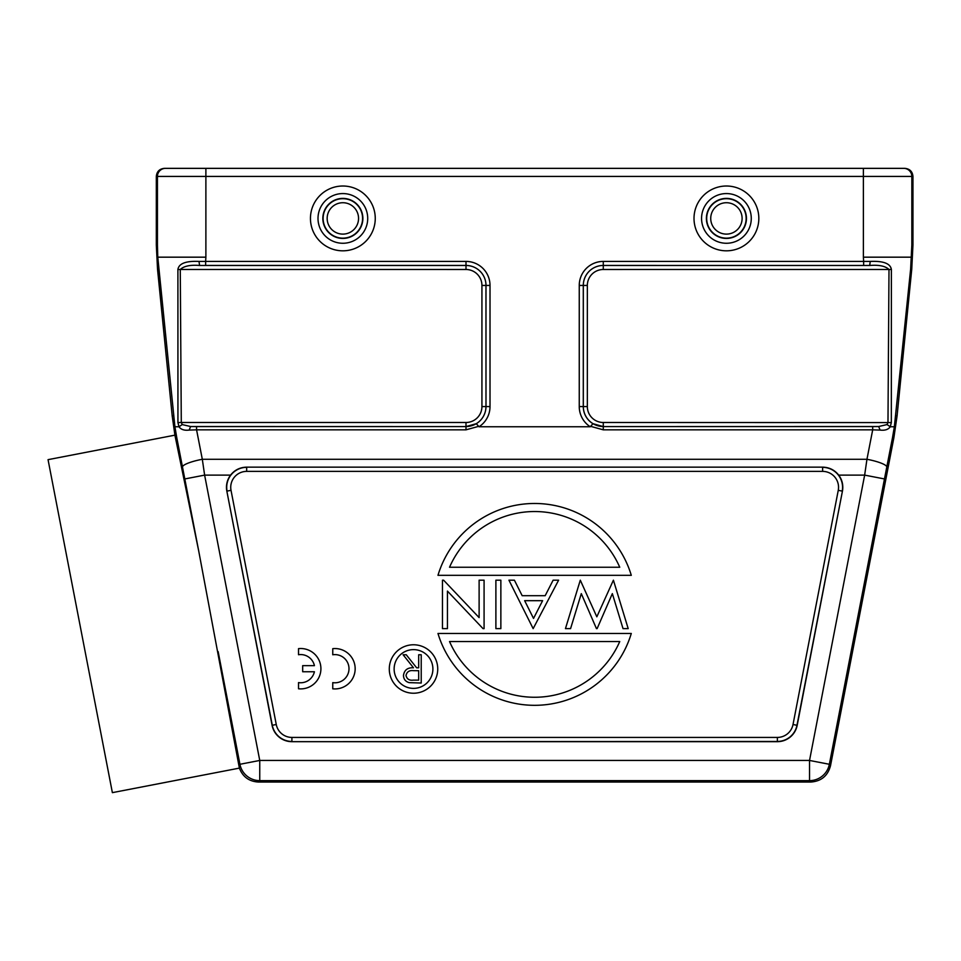<?xml version="1.0" encoding="UTF-8"?>
<svg xmlns="http://www.w3.org/2000/svg" width="961" height="961" viewBox="0 0 961 961"><rect width="100%" height="100%" fill="white"/><g stroke="black" fill="none" stroke-linecap="round" stroke-linejoin="round"><path stroke-width="1.44" d="M912.95 245.091L911.833 245.091L910.62 269.2L911.749 269.2L912.95 245.091L912.95 176.428C912.469 171.526 909.779 168.836 904.878 168.355L903.76 168.355L904.878 168.355M911.484 257.176L863.386 257.176L863.639 261.416L603.28 261.416A24.013 24.013 0 0 0 579.255 285.441L579.255 406.563A24.013 24.013 0 0 0 590.258 426.756L592.973 423.693L603.28 426.588L878.666 426.528L887.063 424.57L887.976 422.492L888.997 269.5C885.405 266.053 878.967 264.707 869.693 265.476L603.28 265.452L603.28 261.416M910.62 269.2L894.355 426.756L890.27 426.756L891.327 422.588L891.376 269.488C890.439 263.53 883.399 260.839 870.258 261.416L863.639 261.416L863.639 265.452M911.749 269.2L897.093 415.753L893.898 437.603L892.517 437.603L886.775 467.07A20.193 3.892 -169 0 0 866.954 459.286L872.696 429.831L880.096 430.084L878.666 426.528L872.696 426.588L872.696 429.831L603.28 429.831L591.075 426.468M894.355 426.756L892.517 437.603M189.173 430.084L190.602 426.528L182.218 424.57L178.998 426.756L174.914 426.756L157.784 257.176L205.882 257.176L205.642 261.416L199.011 261.416C185.893 260.827 178.854 263.518 177.905 269.488L177.941 422.588L178.998 426.756C180.968 429.555 184.356 430.672 189.173 430.084L196.573 429.831L202.315 459.286A20.193 3.892 169 0 0 182.494 467.07L176.752 437.603L175.635 437.603L174.914 435.153L198.747 551.158L239.385 768.115C242.785 776.896 249.175 781.545 258.581 782.05L810.7 782.05C821.199 781.317 827.805 775.863 830.52 765.689L893.898 437.603M157.784 257.176L157.436 245.091L156.319 245.091L157.532 269.2L172.187 415.753L174.914 435.153L48.05 459.658L112.377 792.645L239.385 768.115L238.977 765.424L239.926 764.283A20.193 20.181 39.5 0 0 259.746 780.644L258.581 782.05M156.319 245.091L156.319 176.428C156.799 171.526 159.49 168.836 164.403 168.355L903.76 168.355A8.072 8.072 -90 0 1 911.833 176.428L912.95 176.428M478.194 426.468L466.001 429.831L196.573 429.831L196.573 426.588L190.602 426.528L466.001 426.588L476.296 423.693L479.01 426.756L590.258 426.756M758.83 218.411A32.41 32.41 0 0 1 726.42 250.821A32.41 32.41 0 0 1 694.01 218.411A32.41 32.41 0 0 1 726.42 186.014A32.41 32.41 0 0 1 758.83 218.411M375.258 218.411A32.41 32.41 0 0 1 342.861 250.821A32.41 32.41 0 0 1 310.451 218.411A32.41 32.41 0 0 1 342.861 186.014A32.41 32.41 0 0 1 375.258 218.411M870.258 261.416L869.693 265.476L603.28 265.452A19.965 19.965 0 0 0 583.315 285.441L583.315 406.563L579.255 406.563M891.327 422.588L603.28 422.492A15.929 15.929 0 0 1 587.339 406.563L587.339 285.441A15.929 15.929 0 0 1 603.28 269.5L891.376 269.488M880.096 430.084C884.925 430.66 888.312 429.555 890.27 426.756L887.063 424.57M810.7 782.05L809.534 780.644L809.534 760.451L259.746 760.451L259.746 780.644L809.534 780.644A20.193 20.181 -39.5 0 0 829.355 764.283L809.534 760.451L864.648 475.118L866.954 459.286L202.315 459.286L204.621 475.118L259.746 760.451L239.926 764.283L218.159 651.606M838.701 475.118A20.193 20.193 0 0 1 842.437 491.143L797.198 725.315A20.193 20.193 0 0 1 777.377 741.676L291.904 741.676A20.193 20.193 0 0 1 272.083 725.315L226.844 491.143A20.193 20.193 0 0 1 230.568 475.118C234.664 469.965 240.022 467.31 246.665 467.142L822.616 467.142C829.259 467.31 834.616 469.977 838.701 475.118L864.648 475.118L884.468 478.95L829.355 764.283L830.52 765.689M198.747 551.158L184.8 478.95L204.621 475.118L230.568 475.118M176.752 437.603L174.914 426.756M182.218 424.57L181.293 422.492L177.941 422.588M479.01 426.756A24.013 24.013 0 0 0 490.014 406.563L490.014 285.441A24.013 24.013 0 0 0 466.001 261.416L205.642 261.416L205.642 265.452L199.576 265.476C190.374 264.695 183.947 266.041 180.272 269.5L181.293 422.492L466.001 422.492L466.001 426.528A19.965 19.965 0 0 0 485.966 406.563A19.989 19.989 0 0 1 476.296 423.693M205.642 265.452L466.001 265.452L199.576 265.476L199.011 261.416M484.08 580.18L479.119 580.18L479.119 617.599L443.598 580.18L442.468 580.18L442.468 628.626L447.442 628.626L447.442 591.099L483.035 628.626L484.08 628.626L484.08 580.18M500.861 628.626L500.861 580.18L495.888 580.18L495.888 628.626L500.861 628.626M533.151 628.626L558.617 580.18L553.128 580.18L545.175 595.7L522.171 595.7L514.399 580.18L508.934 580.18L533.151 628.626M533.523 618.416L524.646 600.673L542.617 600.673L533.523 618.416M628.194 628.626L613.406 580.18L596.829 616.818L580.3 580.18L565.452 628.626L570.57 628.626L581.297 593.634L596.457 628.626L597.117 628.626L612.349 593.622L623.028 628.626L628.194 628.626M437.976 633.467L631.293 633.467A100.941 100.941 0 0 1 437.976 633.467M619.749 641.54A92.857 92.857 0 0 1 449.532 641.54L619.749 641.54M631.293 575.327L437.976 575.327A100.941 100.941 0 0 1 631.293 575.327M449.532 567.254A92.857 92.857 0 0 1 619.749 567.254L449.532 567.254M437.735 669A24.229 24.229 0 0 0 413.506 644.771A24.229 24.229 0 0 0 389.289 669A24.229 24.229 0 0 0 413.506 693.229A24.229 24.229 0 0 0 437.735 669M394.13 669A19.376 19.376 0 0 1 413.506 649.624A19.376 19.376 0 0 1 432.894 669A19.376 19.376 0 0 1 413.506 688.376A19.376 19.376 0 0 1 394.13 669M421.218 683.019L421.218 654.753L418.684 654.753L418.684 667.799L416.63 667.799L406.239 654.753L403.103 654.753L413.494 667.799C407.656 667.427 404.317 669.985 403.464 675.463C403.632 679.223 405.53 681.613 409.17 682.634L421.218 683.019M418.684 670.706L418.684 680.124L413.386 680.124C409.35 680.652 406.887 679.103 406.01 675.463C406.887 671.751 409.386 670.153 413.518 670.658L418.684 670.706M332.758 682.634L332.758 688.809A20.193 20.193 0 0 0 355.162 668.736A20.193 20.193 0 0 0 332.758 648.675L332.758 654.765A14.103 14.103 0 0 1 348.999 668.7A14.103 14.103 0 0 1 332.758 682.634M298.523 682.598L298.523 688.773A20.193 20.193 0 0 0 320.914 668.7A20.193 20.193 0 0 0 298.523 648.639L298.523 654.729A14.103 14.103 0 0 1 314.427 665.649L302.679 665.649L302.679 671.751L314.415 671.751A14.103 14.103 0 0 1 298.523 682.598M911.833 245.091L911.833 176.428L863.386 176.428L863.386 257.176M897.093 415.753L895.748 415.753M886.775 467.07L884.468 478.95M173.521 415.753L172.187 415.753M157.532 269.2L158.661 269.2M205.882 257.176L205.882 168.355M156.319 176.428L863.386 176.428L863.386 168.355M165.52 168.355A8.072 8.072 90 0 0 157.436 176.428L157.436 245.091M466.001 422.492A15.929 15.929 0 0 0 481.929 406.563L481.929 285.441A15.929 15.929 0 0 0 466.001 269.5L177.905 269.488M466.001 261.416L466.001 265.452A19.989 19.989 0 0 1 485.99 285.441L490.014 285.441M481.929 285.441L485.966 285.441L485.99 406.563L485.99 285.441A19.965 19.965 0 0 0 466.001 265.476L466.001 269.5M490.014 406.563L481.929 406.563M822.616 467.142L246.665 467.142M246.665 471.383L246.665 467.346A19.965 19.965 0 0 0 227.06 491.095L231.024 490.338L276.263 724.51A15.929 15.929 0 0 0 291.904 737.423L777.377 737.423A15.929 15.929 0 0 0 793.017 724.51L838.256 490.338A15.929 15.929 0 0 0 822.616 471.383L246.665 471.383A15.929 15.929 0 0 0 231.024 490.338M226.844 491.143L272.299 725.279A19.965 19.965 0 0 0 291.904 741.448L291.904 737.423M777.377 737.423L777.377 741.676M291.904 741.676L777.377 741.448A19.965 19.965 0 0 0 796.969 725.279L842.437 491.143M276.263 724.51L272.083 725.315M797.198 725.315L793.017 724.51M838.256 490.338L842.208 491.095A19.965 19.965 0 0 0 822.616 467.346L822.616 471.383M184.8 478.95L182.494 467.07M196.573 426.588L466.001 426.588L466.001 429.831M592.973 423.693A19.989 19.989 0 0 1 583.291 406.563L583.291 285.441L587.339 285.441M603.28 429.831L603.28 426.588L872.696 426.588M587.339 406.563L583.315 406.563A19.965 19.965 0 0 0 603.28 426.528L603.28 422.492M579.255 285.441L583.291 285.441A19.989 19.989 0 0 1 603.28 265.452L603.28 269.5M701.566 218.411A24.854 24.854 0 0 0 726.42 243.265A24.854 24.854 0 0 0 751.274 218.411A24.854 24.854 0 0 0 726.42 193.569A24.854 24.854 0 0 0 701.566 218.411M726.42 198.398A20.025 20.025 0 0 1 746.445 218.411A20.025 20.025 0 0 1 726.42 238.436A20.025 20.025 0 0 1 706.395 218.411A20.025 20.025 0 0 1 726.42 198.398M726.42 198.687A19.725 19.725 0 0 0 706.683 218.411A19.725 19.725 0 0 0 726.42 238.148A19.725 19.725 0 0 0 746.144 218.411A19.725 19.725 0 0 0 726.42 198.687M726.42 234.112A15.688 15.688 0 0 0 742.108 218.411A15.688 15.688 0 0 0 726.42 202.723A15.688 15.688 0 0 0 710.732 218.411A15.688 15.688 0 0 0 726.42 234.112M318.007 218.411A24.854 24.854 0 0 0 342.861 243.265A24.854 24.854 0 0 0 367.715 218.411A24.854 24.854 0 0 0 342.861 193.569A24.854 24.854 0 0 0 318.007 218.411M342.861 198.398A20.025 20.025 0 0 1 362.874 218.411A20.025 20.025 0 0 1 342.861 238.436A20.025 20.025 0 0 1 322.836 218.411A20.025 20.025 0 0 1 342.861 198.398M342.861 198.687A19.725 19.725 0 0 0 323.124 218.411A19.725 19.725 0 0 0 342.861 238.148A19.725 19.725 0 0 0 362.585 218.411A19.725 19.725 0 0 0 342.861 198.687M342.861 234.112A15.688 15.688 0 0 0 358.549 218.411A15.688 15.688 0 0 0 342.861 202.723A15.688 15.688 0 0 0 327.16 218.411A15.688 15.688 0 0 0 342.861 234.112"/></g></svg>
